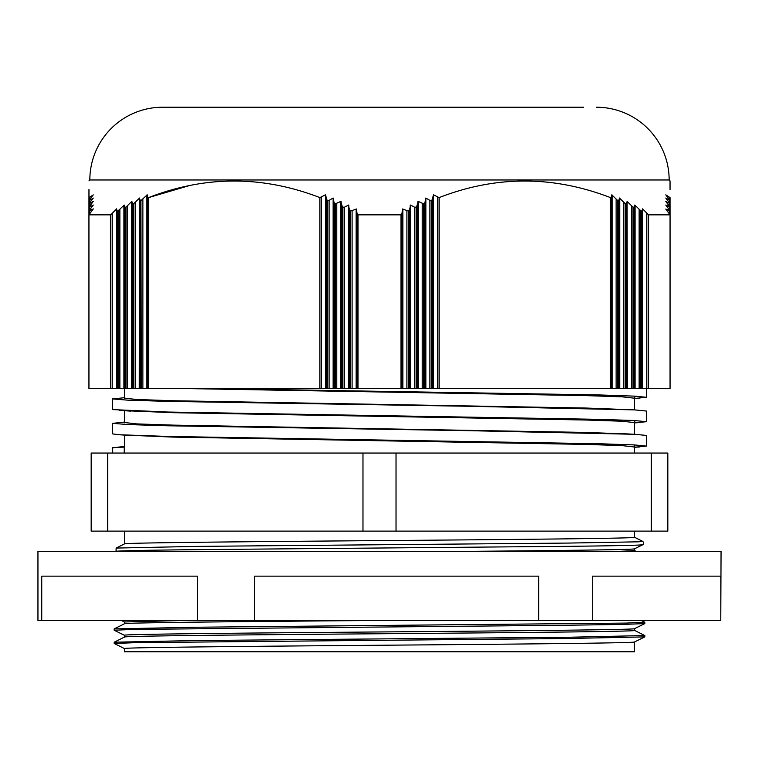 <?xml version="1.0" encoding="UTF-8"?>
<svg xmlns="http://www.w3.org/2000/svg" width="759" height="759" viewBox="0 0 759 759"><rect width="100%" height="100%" fill="white"/><g stroke="black" fill="none" stroke-linecap="round" stroke-linejoin="round"><path stroke-width="1.14" d="M596.403 107.228A72.75 72.75 0 0 1 669.153 179.968L89.847 179.968A72.75 72.75 0 0 1 162.597 107.228L583.538 107.228M670.036 207.16L670.036 197.596C670.036 175.509 670.036 175.509 670.036 197.596L665.795 194.854L670.036 200.452L665.795 198.033L670.036 203.697L665.795 201.429L670.036 207.16L665.795 205.053L670.036 210.841L665.795 209.038L670.055 214.854L648.556 214.854L642.759 209.038L641.877 210.917L641.108 211.059L634.78 205.053L634.211 207.188L633.006 207.16L627.114 201.429L626.536 203.668L625.331 203.697L619.439 198.033L618.87 200.376L617.665 200.452L611.773 194.854L611.194 197.302L610.426 197.596C553.121 175.509 496.016 175.509 439.11 197.596L433.522 194.854L431.88 200.452L429.907 200.376L425.856 198.033L424.983 202.463L423.778 203.886L418.19 201.429L416.539 207.16L414.566 207.188L410.515 205.053L409.642 209.56L408.437 211.059L402.545 209.038L401.966 213.431L400.999 214.854L358.001 214.854L358.001 388.447L88.945 388.447L88.945 214.854L93.291 208.886L88.964 211.059L88.964 214.731L88.964 210.841L93.291 205.044L88.964 207.359L88.964 210.841L88.964 207.16L93.291 201.42L88.964 203.886L88.964 207.16M670.036 189.551L670.036 180.879L669.153 179.968M642.446 388.447L642.446 208.886L642.759 388.447L358.001 388.447M627.114 388.447L627.114 201.429L627.418 388.447M124.448 648.584C120.88 647.484 243.297 646.364 379.5 645.254C515.703 644.154 638.12 643.034 634.552 641.934L634.552 651.772L124.448 651.772L124.448 648.584L114.201 643.471L136.193 642.645L565.929 638.537L644.837 636.896L644.837 635.558L570.246 637.218L195.86 640.539L114.192 642.199L124.476 637.048M124.448 637.086C120.88 635.976 243.297 634.856 379.5 633.756C515.703 632.655 638.12 631.535 634.552 630.425L634.552 628.642C638.12 629.723 515.703 630.843 379.5 631.953C243.297 633.053 120.88 634.173 124.448 635.274L124.448 637.067M372.745 620.501C238.601 621.593 121.231 622.684 124.448 623.775L124.448 621.972L182.796 620.501M720.794 620.501L721.05 551.309L37.95 551.309L37.95 620.501L41.736 620.501L41.736 576.147L197.387 576.147L197.387 620.501L254.531 620.501L254.531 576.147L538.672 576.147L538.672 620.501L592.295 620.501L592.295 576.147L720.794 576.147L720.794 620.501L592.295 620.501M619.894 551.309L634.552 550.588L634.552 548.795C635.473 549.62 569.677 550.465 473.995 551.309M124.448 531.12L124.448 543.918C120.88 542.827 243.297 541.708 379.5 540.607C515.703 539.507 638.12 538.387 634.552 537.277L634.552 531.12M634.552 453.057L634.552 446.69M634.552 434.281L634.552 422.298M634.552 409.888L634.552 397.906M124.448 453.057L124.448 435.049M124.448 422.839L124.448 410.657M124.448 398.437L124.448 388.447M93.205 198.165L88.964 200.632L88.964 203.697L93.205 198.033M93.205 194.978L88.964 197.596L88.964 200.452L93.205 194.854M358.001 214.854L357.034 213.431L356.455 209.038L350.563 211.059L349.358 209.56L348.485 205.053L344.434 207.188L342.461 207.16L340.81 201.429L335.222 203.886L334.017 202.463L333.144 198.033L329.093 200.376L327.12 200.452L325.478 194.854L319.89 197.596C262.586 175.509 205.48 175.509 148.574 197.596L189.722 185.481M148.574 388.447L148.574 197.596L147.806 197.302L147.227 194.854L140.908 200.632L141.335 388.447M139.258 388.447L139.561 198.033L133.669 203.697L133.669 388.447M131.886 388.447L131.886 201.429L132.464 203.668L133.669 203.697L133.233 388.447M111.345 214.228L116.554 208.886L116.554 388.447M88.964 197.596C88.964 175.509 88.964 175.509 88.964 197.596L88.964 189.522M88.945 214.854L110.444 214.854L110.444 388.447M131.582 388.447L131.582 201.571L125.994 207.16L124.789 207.188L124.22 205.053L117.892 211.059L117.123 210.917L116.554 208.886M117.892 211.059L117.892 388.447M118.328 210.841L118.328 388.447M125.567 207.359L125.567 388.447M125.994 207.16L125.994 388.447M140.908 388.447L140.908 200.632L140.13 200.376L139.561 198.033L139.561 388.447M319.89 197.596L319.89 388.447M327.12 200.452L327.12 388.447M327.556 200.632L327.556 388.447M334.795 203.697L334.795 388.447M335.222 203.886L335.222 388.447M342.461 207.16L342.461 388.447M342.897 207.359L342.897 388.447M350.136 210.841L350.136 388.447M350.563 211.059L350.563 388.447M400.999 214.854L400.999 388.447M408.437 211.059L408.437 388.447M408.864 210.841L408.864 388.447M416.103 207.359L416.103 388.447M416.539 207.16L416.539 388.447M423.778 203.886L423.778 388.447M424.205 203.697L424.205 388.447M431.444 200.632L431.444 388.447M431.88 200.452L431.88 388.447M439.11 197.596L439.11 388.447M610.426 197.596L610.426 388.447M617.665 200.452L617.665 388.447M618.092 200.632L618.092 388.447M625.331 203.697L625.331 388.447M625.767 203.886L625.767 388.447M633.006 207.16L633.006 388.447M633.433 207.359L633.433 388.447M640.672 210.841L640.672 388.447M641.108 211.059L641.108 388.447M648.556 214.854L648.556 388.447L642.759 388.447M670.055 388.447L670.055 214.854L670.055 388.447L648.556 388.447M670.036 211.059L670.036 214.731M670.036 207.359L670.036 210.841M670.036 200.632L670.036 203.697M175.462 107.228L170.965 107.228M112.702 453.057L112.702 447.744L124.22 447.079L124.22 453.057M124.448 398.124L136.753 399.5L173.052 400.724L586.1 408.038L634.951 409.907L468.398 406.264L167.644 401.388L127.854 400.164L112.702 398.949L124.448 397.688M124.448 422.516L136.753 423.901L173.052 425.116L586.1 432.44L628.205 433.996M112.702 447.744L124.448 446.482M112.617 423.247L112.617 433.892L119.191 434.746L167.644 436.434L599.335 443.749L634.334 444.916L646.383 446.093L646.383 435.448L634.951 434.3L468.398 430.666L167.644 425.78L127.854 424.566L112.702 423.342L124.448 422.089M112.617 398.854L112.702 409.594L167.644 412.033L599.335 419.357L634.334 420.524L646.383 421.7L646.383 411.055L634.951 409.907M206.296 388.447L599.335 394.955L634.334 396.122L646.383 397.299L634.552 398.456M646.383 421.7L634.552 422.848M646.383 446.093L634.552 447.25M634.552 447.013L622.304 445.637L586.1 444.413L173.052 437.099L126.269 435.135M634.552 422.611L622.304 421.236L586.1 420.021L173.052 412.697L126.269 410.742M634.552 398.219L622.304 396.843L586.1 395.619L179.058 388.447M651.298 453.057L651.298 531.12L667.825 531.12L667.825 453.057L91.175 453.057L91.175 531.12L107.702 531.12L107.702 453.057M651.298 531.12L396.027 531.12L396.027 453.057M396.027 531.12L362.973 531.12L362.973 453.057M362.973 531.12L107.702 531.12M634.552 537.277L642.826 541.404L638.68 541.812L569.06 543.064L196.685 546.395L116.174 548.064L124.476 543.899M641.327 620.501L644.837 622.247L626.166 623.082L194.816 627.238L114.163 628.907L124.476 623.746M41.736 620.501L197.387 620.501M254.531 620.501L538.672 620.501M114.192 642.199L114.201 643.471M124.476 635.311L114.163 630.245L132.759 629.42L564.146 625.255L623.016 624.429L644.837 623.585L644.837 622.247M89.723 197.302L89.723 199.247M89.723 200.376L89.723 202.463M89.723 203.668L89.723 205.907M89.723 207.188L89.723 209.56M89.723 210.917L89.723 213.431M112.199 213.431L112.199 388.447M116.241 209.038L116.241 388.447M117.123 210.917L117.123 388.447M119.865 209.56L119.865 388.447M123.916 205.205L123.916 388.447M124.22 205.053L124.22 388.447M124.789 207.188L124.789 388.447M127.531 205.907L127.531 388.447M132.464 203.668L132.464 388.447M135.206 202.463L135.206 388.447M140.13 200.376L140.13 388.447M142.872 199.247L142.872 388.447M146.923 194.978L146.923 388.447M147.227 194.854L147.227 388.447M147.806 197.302L147.806 388.447M321.427 197.302L321.427 388.447M325.478 194.854L325.478 388.447M325.782 194.978L325.782 388.447M326.351 199.247L326.351 388.447M329.093 200.376L329.093 388.447M333.144 198.033L333.144 388.447M333.448 198.165L333.448 388.447M334.017 202.463L334.017 388.447M336.768 203.668L336.768 388.447M340.81 201.429L340.81 388.447M341.123 201.571L341.123 388.447M341.692 205.907L341.692 388.447M344.434 207.188L344.434 388.447M348.485 205.053L348.485 388.447M348.789 205.205L348.789 388.447M349.358 209.56L349.358 388.447M352.1 210.917L352.1 388.447M356.151 208.886L356.151 388.447M356.455 209.038L356.455 388.447M357.034 213.431L357.034 388.447M401.966 213.431L401.966 388.447M402.545 209.038L402.545 388.447M402.849 208.886L402.849 388.447M406.9 210.917L406.9 388.447M409.642 209.56L409.642 388.447M410.211 205.205L410.211 388.447M410.515 205.053L410.515 388.447M414.566 207.188L414.566 388.447M417.308 205.907L417.308 388.447M417.877 201.571L417.877 388.447M418.19 201.429L418.19 388.447M422.232 203.668L422.232 388.447M424.983 202.463L424.983 388.447M425.552 198.165L425.552 388.447M425.856 198.033L425.856 388.447M429.907 200.376L429.907 388.447M432.649 199.247L432.649 388.447M433.218 194.978L433.218 388.447M433.522 194.854L433.522 388.447M437.573 197.302L437.573 388.447M611.194 197.302L611.194 388.447M611.773 194.854L611.773 388.447M612.077 194.978L612.077 388.447M616.128 199.247L616.128 388.447M618.87 200.376L618.87 388.447M619.439 198.033L619.439 388.447M619.742 198.165L619.742 388.447M623.794 202.463L623.794 388.447M626.536 203.668L626.536 388.447M631.469 205.907L631.469 388.447M634.211 207.188L634.211 388.447M634.78 205.053L634.78 388.447M635.084 205.205L635.084 388.447M639.135 209.56L639.135 388.447M641.877 210.917L641.877 388.447M646.801 213.431L646.801 388.447M669.277 210.917L669.277 213.431M669.277 207.188L669.277 209.56M669.277 203.668L669.277 205.907M669.277 200.376L669.277 202.463M669.277 197.302L669.277 199.247M642.816 544.658C642.968 545.218 618.386 545.768 569.06 546.319L196.685 549.649C145.747 550.199 118.916 550.749 116.203 551.309M622.854 433.683L634.951 434.3M639.809 398.152L634.552 398.503M119.191 410.353L130.785 411.131M639.809 422.554L634.552 422.905M119.191 434.746L130.785 435.533M639.809 446.947L634.552 447.298M112.617 447.649L112.617 453.057M646.383 388.447L646.383 397.299M634.78 446.852L634.78 444.935M634.78 422.459L634.78 420.543M634.78 398.058L634.78 396.151M634.524 550.55L636.014 551.309M642.826 541.404C643.945 543.112 643.945 544.212 642.826 544.725L634.524 548.814M116.032 551.309L116.174 548.064M634.524 630.397L644.837 635.558M114.163 630.245L114.163 628.907M121.44 620.501L124.476 622M634.524 628.661L644.837 623.585M634.524 641.962L644.837 636.896M89.847 179.968L88.964 180.879"/></g></svg>
